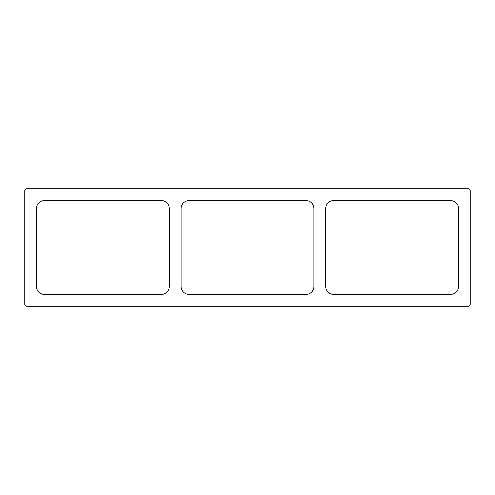 <?xml version="1.0" encoding="UTF-8"?>
<svg xmlns="http://www.w3.org/2000/svg" width="495" height="495" viewBox="0 0 495 495"><rect width="100%" height="100%" fill="white"/><g stroke="black" fill="none" stroke-linecap="round" stroke-linejoin="round"><path stroke-width="0.74" d="M306.12 200.605L188.88 200.605A7.815 7.815 0 0 0 181.065 208.42L181.065 286.58A7.815 7.815 0 0 0 188.88 294.395L306.12 294.395A7.815 7.815 0 0 0 313.935 286.58L313.935 208.42A7.815 7.815 0 0 0 306.12 200.605M26.705 306.12L468.295 306.12A1.955 1.955 0 0 0 470.25 304.165L470.25 190.835A1.955 1.955 0 0 0 468.295 188.88L26.705 188.88A1.955 1.955 0 0 0 24.75 190.835L24.75 304.165A1.955 1.955 0 0 0 26.705 306.12M36.475 208.42L36.475 286.58A7.815 7.815 0 0 0 44.29 294.395L161.525 294.395A7.815 7.815 0 0 0 169.34 286.58L169.34 208.42A7.815 7.815 0 0 0 161.525 200.605L44.29 200.605A7.815 7.815 0 0 0 36.475 208.42M325.661 208.42L325.661 286.58A7.815 7.815 0 0 0 333.475 294.395L450.71 294.395A7.815 7.815 0 0 0 458.525 286.58L458.525 208.42A7.815 7.815 0 0 0 450.71 200.605L333.475 200.605A7.815 7.815 0 0 0 325.661 208.42"/></g></svg>
